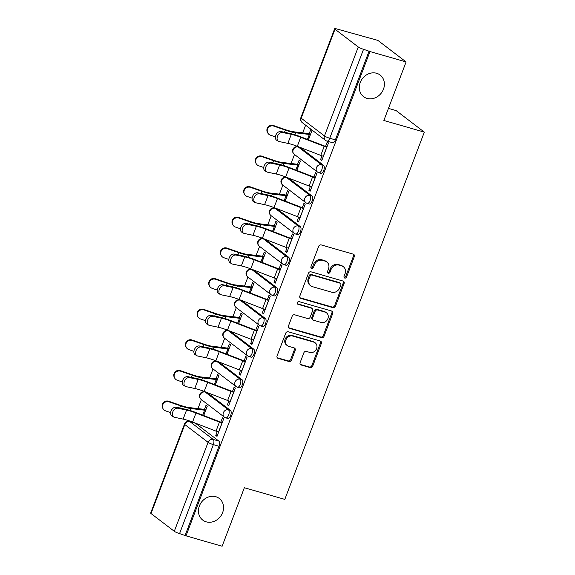 <?xml version="1.0" encoding="UTF-8"?>
<svg xmlns="http://www.w3.org/2000/svg" width="575" height="575" viewBox="0 0 575 575"><rect width="100%" height="100%" fill="white"/><g stroke="black" fill="none" stroke-linecap="round" stroke-linejoin="round"><path stroke-width="0.86" d="M344.784 278.077A1.459 1.279 127.4 0 0 346.545 277.085L354.322 256.601A2.084 1.826 127.4 0 0 353.273 254.164L321.217 244.921A2.084 1.826 127.4 0 0 318.701 246.337L310.924 266.814A1.459 1.279 127.4 0 0 313.418 267.533L314.424 264.888A6.684 5.836 127.4 0 1 322.467 260.36L325.141 261.129A6.684 5.836 127.4 0 1 326.852 261.992A6.684 5.836 127.4 0 1 328.49 268.942L327.484 271.594A1.459 1.279 127.4 0 0 329.978 272.313L330.984 269.661A6.684 5.836 127.4 0 1 339.027 265.132L341.701 265.902A6.684 5.836 127.4 0 1 343.412 266.764A6.684 5.836 127.4 0 1 345.058 273.714L344.051 276.367A1.459 1.279 127.4 0 0 344.784 278.077M344.073 277.473A1.459 1.279 127.4 0 0 345.719 276.46L353.503 255.976A2.084 1.826 127.4 0 0 353.345 254.186M310.946 267.928A1.459 1.279 127.4 0 0 312.592 266.908L313.598 264.256L314.424 264.888M327.513 272.701A1.459 1.279 127.4 0 0 329.159 271.68L330.165 269.035L330.984 269.661M215.776 496.699A13.613 11.895 127.4 0 0 200.33 503.916A13.613 11.895 127.4 0 0 202.745 520.095A13.613 11.895 127.4 0 0 206.231 521.841A13.613 11.895 127.4 0 0 221.684 514.625A13.613 11.895 127.4 0 0 219.269 498.453A13.613 11.895 127.4 0 0 215.776 496.699M376.625 73.277A13.613 11.895 127.4 0 0 361.172 80.493A13.613 11.895 127.4 0 0 363.587 96.665A13.613 11.895 127.4 0 0 367.073 98.411A13.613 11.895 127.4 0 0 382.526 91.202A13.613 11.895 127.4 0 0 380.111 75.023A13.613 11.895 127.4 0 0 376.625 73.277M230.474 410.428L207.201 392.66A4.255 1.962 -73.9 0 0 206.892 392.502L204.894 391.92A4.255 1.962 106.1 0 1 205.21 392.085L228.476 409.853A4.255 1.962 106.1 0 1 228.757 414.683A4.255 1.962 106.1 0 1 225.81 417.867L227.801 418.442A4.255 1.962 -73.9 0 0 230.748 415.258A4.255 1.962 -73.9 0 0 230.474 410.428L228.476 409.853A4.255 3.716 -52.6 0 0 223.359 412.735A4.255 3.716 -52.6 0 0 224.401 417.162A4.255 4.255 0 0 0 225.81 417.867M242.111 379.787L218.845 362.02A4.255 1.962 -73.9 0 0 218.529 361.862L216.531 361.287A4.255 1.962 106.1 0 1 216.847 361.445L240.113 379.213A4.255 1.962 106.1 0 1 240.393 384.043A4.255 1.962 106.1 0 1 237.446 387.227L239.437 387.802A4.255 1.962 -73.9 0 0 242.391 384.618A4.255 1.962 -73.9 0 0 242.111 379.787L240.113 379.213A4.255 3.716 -52.6 0 0 234.995 382.095A4.255 3.716 -52.6 0 0 236.037 386.522A4.255 4.255 0 0 0 237.446 387.227M253.748 349.154L230.482 331.387A4.255 1.962 -73.9 0 0 230.165 331.222L228.167 330.647A4.255 1.962 106.1 0 1 228.483 330.812L251.757 348.579A4.255 1.962 106.1 0 1 252.03 353.409A4.255 1.962 106.1 0 1 249.083 356.593L251.081 357.168A4.255 1.962 -73.9 0 0 254.028 353.984A4.255 1.962 -73.9 0 0 253.748 349.154L251.757 348.579A4.255 3.716 -52.6 0 0 246.632 351.462A4.255 3.716 -52.6 0 0 247.681 355.882A4.255 4.255 0 0 0 249.083 356.593M265.384 318.514L242.118 300.747A4.255 1.962 -73.9 0 0 241.802 300.588L239.811 300.013A4.255 1.962 106.1 0 1 240.12 300.172L263.393 317.939A4.255 1.962 106.1 0 1 263.666 322.769A4.255 1.962 106.1 0 1 260.719 325.953L262.717 326.528A4.255 1.962 -73.9 0 0 265.664 323.344A4.255 1.962 -73.9 0 0 265.384 318.514L263.393 317.939A4.255 3.716 -52.6 0 0 258.268 320.821A4.255 3.716 -52.6 0 0 259.318 325.249A4.255 4.255 0 0 0 260.719 325.953M277.028 287.874L253.755 270.106A4.255 1.962 -73.9 0 0 253.446 269.948L251.447 269.373A4.255 1.962 106.1 0 1 251.764 269.531L275.03 287.299A4.255 1.962 106.1 0 1 275.31 292.129A4.255 1.962 106.1 0 1 272.356 295.32L274.354 295.895A4.255 1.962 -73.9 0 0 277.301 292.704A4.255 1.962 -73.9 0 0 277.028 287.874L275.03 287.299A4.255 3.716 -52.6 0 0 269.905 290.181A4.255 3.716 -52.6 0 0 270.954 294.608A4.255 4.255 0 0 0 272.356 295.32M288.664 257.241L265.391 239.473A4.255 1.962 -73.9 0 0 265.082 239.308L263.084 238.733A4.255 1.962 106.1 0 1 263.4 238.898L286.666 256.666A4.255 1.962 106.1 0 1 286.947 261.496A4.255 1.962 106.1 0 1 284 264.68L285.991 265.255A4.255 1.962 -73.9 0 0 288.945 262.071A4.255 1.962 -73.9 0 0 288.664 257.241L286.666 256.666A4.255 3.716 -52.6 0 0 281.549 259.548A4.255 3.716 -52.6 0 0 282.591 263.975A4.255 4.255 0 0 0 284 264.68M300.301 226.6L277.035 208.833A4.255 1.962 -73.9 0 0 276.719 208.675L274.721 208.1A4.255 1.962 106.1 0 1 275.037 208.258L298.303 226.025A4.255 1.962 106.1 0 1 298.583 230.855A4.255 1.962 106.1 0 1 295.636 234.039L297.634 234.614A4.255 1.962 -73.9 0 0 300.581 231.43A4.255 1.962 -73.9 0 0 300.301 226.6L298.303 226.025A4.255 3.716 -52.6 0 0 293.185 228.908A4.255 3.716 -52.6 0 0 294.235 233.335A4.255 4.255 0 0 0 295.636 234.039M311.938 195.967L288.672 178.192A4.255 1.962 -73.9 0 0 288.355 178.034L286.364 177.459A4.255 1.962 106.1 0 1 286.673 177.618L309.947 195.385A4.255 1.962 106.1 0 1 310.22 200.222A4.255 1.962 106.1 0 1 307.273 203.406L309.271 203.981A4.255 1.962 -73.9 0 0 312.218 200.797A4.255 1.962 -73.9 0 0 311.938 195.967L309.947 195.385A4.255 3.716 -52.6 0 0 304.822 198.267A4.255 3.716 -52.6 0 0 305.871 202.695A4.255 4.255 0 0 0 307.273 203.406M323.574 165.327L300.308 147.559A4.255 1.962 -73.9 0 0 299.992 147.401L298.001 146.826A4.255 1.962 106.1 0 1 298.31 146.984L321.583 164.752A4.255 1.962 106.1 0 1 321.856 169.582A4.255 1.962 106.1 0 1 318.909 172.766L320.908 173.341A4.255 1.962 -73.9 0 0 323.854 170.157A4.255 1.962 -73.9 0 0 323.574 165.327L321.583 164.752A4.255 3.716 -52.6 0 0 316.458 167.634A4.255 3.716 -52.6 0 0 317.508 172.062A4.255 4.255 0 0 0 318.909 172.766M300.136 362.573A2.084 1.826 127.4 0 0 301.185 365.017L310.177 367.612A2.084 1.826 127.4 0 0 312.692 366.196L321.332 343.447A2.084 1.826 127.4 0 0 320.282 341.004L288.226 331.768A2.084 1.826 127.4 0 0 285.717 333.184L277.071 355.925A2.084 1.826 127.4 0 0 278.12 358.369L288.988 361.502A2.084 1.826 127.4 0 0 291.496 360.087L295.198 350.348A2.084 1.826 127.4 0 0 294.148 347.911L288.758 346.358A5.585 4.88 127.4 0 1 287.327 345.64A5.585 4.88 127.4 0 1 286.343 339.006A5.585 4.88 127.4 0 1 292.682 336.044L313.785 342.125A5.585 4.88 127.4 0 1 315.215 342.844A5.585 4.88 127.4 0 1 316.207 349.478A5.585 4.88 127.4 0 1 309.868 352.439L306.346 351.426A2.084 1.826 127.4 0 0 303.837 352.842L300.136 362.573M358.268 46.985L334.995 29.217A4.255 0.668 20.8 0 1 334.65 28.75A4.255 0.668 20.8 0 1 336.979 29.002L377.89 40.408L406.094 61.942L383.863 120.47L424.321 132.128L284.812 499.387L244.353 487.722L222.123 546.25L186.013 535.842L369.984 51.534L363.537 49.285L329.741 138.252A4.255 1.962 106.1 0 1 326.923 141.083L332.544 142.708A4.255 1.962 106.1 0 0 335.369 139.869L329.741 138.252A4.255 0.668 20.8 0 1 324.473 135.952L358.268 46.985A4.255 0.668 20.8 0 0 363.537 49.285M406.094 61.942L369.984 51.534M332.954 307.654A2.084 1.826 127.4 0 0 335.469 306.245L344.109 283.497A2.084 1.826 127.4 0 0 343.059 281.053L311.003 271.817A2.084 1.826 127.4 0 0 308.488 273.226L299.848 295.974A2.084 1.826 127.4 0 0 300.897 298.418L332.954 307.654L332.134 307.028A2.084 1.826 127.4 0 0 334.643 305.613L343.289 282.864A2.084 1.826 127.4 0 0 343.131 281.074M332.724 313.468L324.077 336.217A2.084 1.826 127.4 0 1 321.569 337.633L289.512 328.39A2.084 1.826 127.4 0 1 288.463 325.953L292.158 316.214A2.084 1.826 127.4 0 1 294.673 314.805L307.675 318.55A2.084 1.826 127.4 0 0 310.184 317.134L312.642 310.68A2.084 1.826 127.4 0 0 311.592 308.236L298.058 304.333A1.459 1.279 127.4 0 1 299.079 301.638L331.674 311.032A2.084 1.826 127.4 0 1 332.724 313.468L331.897 312.843L323.258 335.592L324.077 336.217M195.565 423.293L189.944 421.676A4.255 1.962 106.1 0 0 189.628 421.518L195.256 423.135A4.255 1.962 106.1 0 1 195.565 423.293L218.838 441.061L213.21 439.444A4.255 1.962 106.1 0 1 213.361 444.626L179.565 533.593A4.255 0.668 -159.2 0 1 174.297 531.293L151.024 513.525A4.255 0.668 -159.2 0 1 150.679 513.058L184.474 424.091A4.255 0.668 -159.2 0 0 184.819 424.558L151.024 513.525M305.627 125.185L302.709 132.868M294.493 154.488L291.072 163.501M282.857 185.128L279.436 194.142M271.22 215.762L267.792 224.775M259.584 246.402L256.155 255.415M247.94 277.035L244.519 286.055M236.303 307.675L232.882 316.688M224.667 338.316L221.238 347.329M213.03 368.949L209.602 377.962M201.387 399.589L197.965 408.602M388.448 108.38L396.125 110.594L424.321 132.128M186.013 535.842L179.565 533.593M321.986 155.832L320.519 159.699L321.95 160.109M320.519 159.699L321.748 160.641L328.469 142.967L327.232 142.018L325.579 146.373M310.349 186.472L308.883 190.332L310.112 191.274L316.825 173.6L315.596 172.658L313.943 177.014M296.815 170.437L300.387 161.043L299.151 160.102L297.498 164.457M308.883 190.332L310.313 190.749M298.713 217.113L297.239 220.972L298.475 221.914L305.188 204.24L303.959 203.298L302.299 207.654M285.178 201.07L288.743 191.683L287.514 190.742L285.861 195.097M297.239 220.972L298.677 221.382M287.069 247.746L285.603 251.613L286.839 252.554L293.552 234.873L292.316 233.932L290.662 238.287M273.542 231.711L277.107 222.317L275.878 221.375L274.217 225.731M285.603 251.613L287.04 252.022M275.432 278.386L273.966 282.246L275.202 283.188L281.915 265.513L280.679 264.572L279.026 268.928M261.905 262.351L265.47 252.957L264.234 252.015L262.581 256.371M273.966 282.246L275.403 282.663M263.796 309.027L262.329 312.886L263.558 313.828L270.279 296.154L269.043 295.212L267.389 299.568M250.262 292.984L253.834 283.597L252.597 282.656L250.944 287.011M262.329 312.886L263.76 313.296M252.159 339.66L250.693 343.519L251.922 344.461L258.635 326.787L257.406 325.845L255.753 330.201M238.625 323.624L242.19 314.23L240.961 313.289L239.308 317.644M250.693 343.519L252.123 343.936M240.515 370.3L239.049 374.16L240.285 375.101L246.998 357.427L245.769 356.486L244.109 360.841M226.988 354.257L230.553 344.871L229.324 343.929L227.664 348.285M239.049 374.16L240.487 374.569M228.879 400.933L227.412 404.8L228.649 405.742L235.362 388.06L234.126 387.119L232.472 391.474M215.352 384.898L218.917 375.504L217.681 374.562L216.028 378.918M227.412 404.8L228.85 405.21M217.242 431.573L215.776 435.433L217.012 436.375L223.725 418.701L222.489 417.759L220.836 422.115M203.708 415.538L207.28 406.144L206.044 405.202L204.391 409.558M308.452 139.797L312.024 130.403L310.787 129.461L309.134 133.824M215.776 435.433L217.206 435.85M185.193 535.217L218.989 446.25A4.255 1.962 -73.9 0 0 218.838 441.061M369.164 50.909L335.369 139.869M343.412 266.764L342.592 266.132A6.684 5.836 127.4 0 0 340.882 265.276L341.701 265.902M330.165 269.035A6.684 5.836 127.4 0 1 338.208 264.507L340.882 265.276M326.852 261.992L326.025 261.359A6.684 5.836 127.4 0 0 324.314 260.504L325.141 261.129M313.598 264.256A6.684 5.836 127.4 0 1 321.641 259.735L324.314 260.504M299.999 297.764A2.084 1.826 127.4 0 0 300.071 297.785L332.134 307.028M340.81 284.898A1.459 1.279 127.4 0 0 340.077 283.188L311.938 275.08A1.459 1.279 127.4 0 0 310.177 276.065L309.113 278.861A6.684 5.836 127.4 0 0 310.759 285.818A6.684 5.836 127.4 0 0 312.469 286.673L331.703 292.215A6.684 5.836 127.4 0 0 339.746 287.694L340.81 284.898M340.45 283.374L339.631 282.749A1.459 1.279 127.4 0 0 339.25 282.562L340.077 283.188M310.759 285.818L309.939 285.186A6.684 5.836 127.4 0 1 308.293 278.235L309.357 275.439A1.459 1.279 127.4 0 1 311.111 274.447L339.25 282.562M288.614 327.743A2.084 1.826 127.4 0 0 288.686 327.764L320.742 337.007A2.084 1.826 127.4 0 0 323.258 335.592M312.124 308.502L311.305 307.877A2.084 1.826 127.4 0 0 310.766 307.611L297.347 303.744M321.166 322.438A5.585 4.88 127.4 0 0 327.506 319.477A5.585 4.88 127.4 0 0 326.514 312.843A5.585 4.88 127.4 0 0 325.083 312.124L317.644 309.982A2.084 1.826 127.4 0 0 315.136 311.398L312.678 317.853A2.084 1.826 127.4 0 0 313.727 320.297L321.166 322.438M326.514 312.843L325.687 312.218A5.585 4.88 127.4 0 0 324.257 311.499L325.083 312.124M313.195 320.023L312.369 319.398A2.084 1.826 127.4 0 1 311.858 317.228L314.309 310.766A2.084 1.826 127.4 0 1 316.825 309.357L324.257 311.499M331.897 312.843A2.084 1.826 127.4 0 0 331.746 311.053M315.215 342.844L314.396 342.218A5.585 4.88 127.4 0 0 312.958 341.5L313.785 342.125M287.327 345.64L286.508 345.014A5.585 4.88 127.4 0 1 285.516 338.373A5.585 4.88 127.4 0 1 291.856 335.419L312.958 341.5M277.229 357.722A2.084 1.826 127.4 0 0 277.301 357.743L288.161 360.87A2.084 1.826 127.4 0 0 290.677 359.461L294.378 349.722A2.084 1.826 127.4 0 0 294.22 347.933M300.294 364.363A2.084 1.826 127.4 0 0 300.366 364.392L309.357 366.979A2.084 1.826 127.4 0 0 311.873 365.571L320.512 342.822A2.084 1.826 127.4 0 0 320.354 341.033M267.785 132.99L267.461 132.408A4.895 4.751 -28.9 0 1 273.463 125.522L273.779 126.105A4.895 4.751 151.1 0 0 267.785 132.99A4.895 4.751 151.1 0 0 270.351 135.139L275.375 136.879M273.779 126.105L285.322 130.108A15.956 2.501 20.8 0 0 295.636 132.818L309.343 134.449A2.552 0.403 -159.2 0 1 310.299 134.665L310.392 134.694M310.565 134.234L309.228 133.846A5.319 0.834 20.8 0 0 307.237 133.407L293.53 131.768A13.189 2.07 -159.2 0 1 284.999 129.533L273.463 125.522M282.613 132.516A4.895 3.414 119.7 0 0 277.682 135.822A4.895 3.414 119.7 0 0 278.473 141.285A4.895 3.414 119.7 0 0 279.184 141.551L287.867 143.376L291.302 134.342L282.613 132.516L280.895 131.531L289.577 133.357A15.956 2.501 -159.2 0 1 300.991 136.907L324.451 145.985A2.552 0.403 20.8 0 0 325.673 146.402L327.01 146.79M278.473 141.285L276.755 140.3A4.895 3.414 -60.3 0 1 275.964 134.838A4.895 3.414 -60.3 0 1 280.895 131.531M326.837 147.25L326.744 147.222A5.319 0.834 -159.2 0 1 324.192 146.352L300.739 137.274A13.189 2.07 20.8 0 0 291.302 134.342M323.409 156.285L323.308 156.256A5.319 0.834 -159.2 0 1 320.764 155.387L297.304 146.309A13.189 2.07 20.8 0 0 287.867 143.376M256.141 163.623L255.825 163.048A4.895 4.751 -28.9 0 1 261.819 156.163L262.143 156.738A4.895 4.751 151.1 0 0 256.141 163.623A4.895 4.751 151.1 0 0 258.707 165.772L263.738 167.519M262.143 156.738L273.686 160.741A15.956 2.501 20.8 0 0 283.993 163.458L297.699 165.09A2.552 0.403 -159.2 0 1 298.662 165.298L298.756 165.327M298.928 164.874L297.591 164.486A5.319 0.834 20.8 0 0 295.593 164.04L281.887 162.409A13.189 2.07 -159.2 0 1 273.362 160.166L261.819 156.163M244.504 194.264L244.188 193.682A4.895 4.751 -28.9 0 1 250.182 186.803L250.506 187.378A4.895 4.751 151.1 0 0 244.504 194.264A4.895 4.751 151.1 0 0 247.07 196.413L252.102 198.159M250.506 187.378L262.042 191.382A15.956 2.501 20.8 0 0 272.356 194.091L286.062 195.723A2.552 0.403 -159.2 0 1 287.026 195.938L287.119 195.967M287.292 195.507L285.955 195.126A5.319 0.834 20.8 0 0 283.957 194.681L270.25 193.049A13.189 2.07 -159.2 0 1 261.726 190.807L250.182 186.803M270.976 163.149A4.895 3.414 119.7 0 0 266.045 166.455A4.895 3.414 119.7 0 0 266.836 171.918A4.895 3.414 119.7 0 0 267.54 172.184L276.23 174.009L279.658 164.975L270.976 163.149L269.251 162.172L277.941 163.997A15.956 2.501 -159.2 0 1 289.354 167.548L312.814 176.626A2.552 0.403 20.8 0 0 314.036 177.042L315.373 177.431M266.836 171.918L265.118 170.94A4.895 3.414 -60.3 0 1 264.327 165.478A4.895 3.414 -60.3 0 1 269.251 162.172M315.201 177.883L315.107 177.862A5.319 0.834 -159.2 0 1 312.556 176.992L289.096 167.914A13.189 2.07 20.8 0 0 279.658 164.975M311.765 186.918L311.672 186.889A5.319 0.834 -159.2 0 1 309.12 186.027L285.667 176.949A13.189 2.07 20.8 0 0 276.23 174.009M259.339 193.789A4.895 3.414 119.7 0 0 254.409 197.096A4.895 3.414 119.7 0 0 255.199 202.558A4.895 3.414 119.7 0 0 255.904 202.824L264.593 204.65L268.022 195.615L259.339 193.789L257.614 192.805L266.304 194.63A15.956 2.501 -159.2 0 1 277.718 198.188L301.171 207.266A2.552 0.403 20.8 0 0 302.4 207.683L303.737 208.064M255.199 202.558L253.474 201.573A4.895 3.414 -60.3 0 1 252.684 196.111A4.895 3.414 -60.3 0 1 257.614 192.805M303.564 208.524L303.463 208.495A5.319 0.834 -159.2 0 1 300.919 207.632L277.459 198.555A13.189 2.07 20.8 0 0 268.022 195.615M300.128 217.558L300.035 217.53A5.319 0.834 -159.2 0 1 297.483 216.667L274.031 207.582A13.189 2.07 20.8 0 0 264.593 204.65M232.868 224.897L232.552 224.322A4.895 4.751 -28.9 0 1 238.546 217.436L238.862 218.011A4.895 4.751 151.1 0 0 232.868 224.897A4.895 4.751 151.1 0 0 235.434 227.046L240.465 228.792M238.862 218.011L250.405 222.022A15.956 2.501 20.8 0 0 260.719 224.732L274.426 226.363A2.552 0.403 -159.2 0 1 275.382 226.579L275.482 226.607M275.655 226.147L274.318 225.759A5.319 0.834 20.8 0 0 272.32 225.314L258.613 223.682A13.189 2.07 -159.2 0 1 250.089 221.44L238.546 217.436M221.231 255.537L220.908 254.962A4.895 4.751 -28.9 0 1 226.909 248.077L227.226 248.652A4.895 4.751 151.1 0 0 221.231 255.537A4.895 4.751 151.1 0 0 223.797 257.686L228.821 259.433M227.226 248.652L238.769 252.655A15.956 2.501 20.8 0 0 249.083 255.365L262.789 257.003A2.552 0.403 -159.2 0 1 263.745 257.212L263.839 257.241M264.018 256.781L262.674 256.4A5.319 0.834 20.8 0 0 260.683 255.954L246.977 254.322A13.189 2.07 -159.2 0 1 238.445 252.08L226.909 248.077M209.595 286.178L209.271 285.595A4.895 4.751 -28.9 0 1 215.273 278.71L215.589 279.292A4.895 4.751 151.1 0 0 209.595 286.178A4.895 4.751 151.1 0 0 212.161 288.327L217.185 290.066M215.589 279.292L227.132 283.295A15.956 2.501 20.8 0 0 237.446 286.005L251.153 287.637A2.552 0.403 -159.2 0 1 252.109 287.852L252.202 287.881M252.375 287.421L251.038 287.033A5.319 0.834 20.8 0 0 249.04 286.594L235.333 284.956A13.189 2.07 -159.2 0 1 226.809 282.72L215.273 278.71M247.696 224.43A4.895 3.414 119.7 0 0 242.772 227.729A4.895 3.414 119.7 0 0 243.563 233.191A4.895 3.414 119.7 0 0 244.267 233.457L252.957 235.283L256.385 226.255L247.696 224.43L245.978 223.445L254.66 225.271A15.956 2.501 -159.2 0 1 266.081 228.821L289.534 237.899A2.552 0.403 20.8 0 0 290.756 238.316L292.1 238.704M243.563 233.191L241.838 232.214A4.895 3.414 -60.3 0 1 241.047 226.751A4.895 3.414 -60.3 0 1 245.978 223.445M291.928 239.164L291.827 239.135A5.319 0.834 -159.2 0 1 289.275 238.266L265.822 229.188A13.189 2.07 20.8 0 0 256.385 226.255M288.492 248.199L288.398 248.17A5.319 0.834 -159.2 0 1 285.847 247.3L262.394 238.222A13.189 2.07 20.8 0 0 252.957 235.283M236.059 255.063A4.895 3.414 119.7 0 0 231.136 258.369A4.895 3.414 119.7 0 0 231.919 263.832A4.895 3.414 119.7 0 0 232.631 264.098L241.313 265.923L244.749 256.888L236.059 255.063L234.341 254.085L243.024 255.911A15.956 2.501 -159.2 0 1 254.445 259.462L277.897 268.539A2.552 0.403 20.8 0 0 279.119 268.956L280.456 269.337M231.919 263.832L230.201 262.847A4.895 3.414 -60.3 0 1 229.411 257.392A4.895 3.414 -60.3 0 1 234.341 254.085M280.284 269.797L280.19 269.768A5.319 0.834 -159.2 0 1 277.639 268.906L254.186 259.828A13.189 2.07 20.8 0 0 244.749 256.888M276.855 278.832L276.762 278.803A5.319 0.834 -159.2 0 1 274.21 277.941L250.75 268.863A13.189 2.07 20.8 0 0 241.313 265.923M224.423 285.703A4.895 3.414 119.7 0 0 219.492 289.009A4.895 3.414 119.7 0 0 220.283 294.472A4.895 3.414 119.7 0 0 220.994 294.738L229.677 296.563L233.112 287.529L224.423 285.703L222.697 284.718L231.387 286.544A15.956 2.501 -159.2 0 1 242.801 290.095L266.261 299.18A2.552 0.403 20.8 0 0 267.483 299.589L268.82 299.978M220.283 294.472L218.565 293.487A4.895 3.414 -60.3 0 1 217.774 288.025A4.895 3.414 -60.3 0 1 222.697 284.718M268.647 300.438L268.554 300.409A5.319 0.834 -159.2 0 1 266.002 299.539L242.549 290.461A13.189 2.07 20.8 0 0 233.112 287.529M265.219 309.472L265.118 309.443A5.319 0.834 -159.2 0 1 262.574 308.574L239.114 299.496A13.189 2.07 20.8 0 0 229.677 296.563M197.951 316.811L197.635 316.236A4.895 4.751 -28.9 0 1 203.629 309.35L203.952 309.925A4.895 4.751 151.1 0 0 197.951 316.811A4.895 4.751 151.1 0 0 200.517 318.96L205.548 320.706M203.952 309.925L215.488 313.936A15.956 2.501 20.8 0 0 225.803 316.645L239.509 318.277A2.552 0.403 -159.2 0 1 240.472 318.493L240.566 318.514M240.738 318.061L239.401 317.673A5.319 0.834 20.8 0 0 237.403 317.228L223.697 315.596A13.189 2.07 -159.2 0 1 215.172 313.353L203.629 309.35M212.786 316.336A4.895 3.414 119.7 0 0 207.855 319.643A4.895 3.414 119.7 0 0 208.646 325.105A4.895 3.414 119.7 0 0 209.35 325.371L218.04 327.197L221.468 318.162L212.786 316.336L211.061 315.359L219.751 317.184A15.956 2.501 -159.2 0 1 231.164 320.735L254.624 329.813A2.552 0.403 20.8 0 0 255.846 330.23L257.183 330.618M208.646 325.105L206.921 324.127A4.895 3.414 -60.3 0 1 206.138 318.665A4.895 3.414 -60.3 0 1 211.061 315.359M257.011 331.071L256.917 331.049A5.319 0.834 -159.2 0 1 254.366 330.179L230.906 321.102A13.189 2.07 20.8 0 0 221.468 318.162M253.575 340.105L253.482 340.084A5.319 0.834 -159.2 0 1 250.93 339.214L227.477 330.136A13.189 2.07 20.8 0 0 218.04 327.197M186.314 347.451L185.998 346.876A4.895 4.751 -28.9 0 1 191.993 339.99L192.316 340.565A4.895 4.751 151.1 0 0 186.314 347.451A4.895 4.751 151.1 0 0 188.88 349.6L193.912 351.347M192.316 340.565L203.852 344.569A15.956 2.501 20.8 0 0 214.166 347.278L227.873 348.917A2.552 0.403 -159.2 0 1 228.828 349.126L228.929 349.154M229.102 348.694L227.765 348.313A5.319 0.834 20.8 0 0 225.767 347.868L212.06 346.236A13.189 2.07 -159.2 0 1 203.536 343.994L191.993 339.99M201.149 346.977A4.895 3.414 119.7 0 0 196.219 350.283A4.895 3.414 119.7 0 0 197.009 355.745A4.895 3.414 119.7 0 0 197.714 356.011L206.403 357.837L209.832 348.802L201.149 346.977L199.424 345.992L208.114 347.817A15.956 2.501 -159.2 0 1 219.528 351.375L242.981 360.453A2.552 0.403 20.8 0 0 244.21 360.87L245.547 361.251M197.009 355.745L195.284 354.761A4.895 3.414 -60.3 0 1 194.494 349.298A4.895 3.414 -60.3 0 1 199.424 345.992M245.374 361.711L245.273 361.682A5.319 0.834 -159.2 0 1 242.729 360.82L219.269 351.742A13.189 2.07 20.8 0 0 209.832 348.802M241.938 370.746L241.845 370.717A5.319 0.834 -159.2 0 1 239.293 369.854L215.841 360.777A13.189 2.07 20.8 0 0 206.403 357.837M174.678 378.084L174.362 377.509A4.895 4.751 -28.9 0 1 180.356 370.623L180.672 371.206A4.895 4.751 151.1 0 0 174.678 378.084A4.895 4.751 151.1 0 0 177.244 380.233L182.275 381.98M180.672 371.206L192.215 375.209A15.956 2.501 20.8 0 0 202.529 377.919L216.236 379.55A2.552 0.403 -159.2 0 1 217.192 379.766L217.292 379.795M217.465 379.335L216.128 378.947A5.319 0.834 20.8 0 0 214.13 378.501L200.423 376.869A13.189 2.07 -159.2 0 1 191.899 374.627L180.356 370.623M189.506 377.617A4.895 3.414 119.7 0 0 184.582 380.923A4.895 3.414 119.7 0 0 185.373 386.378A4.895 3.414 119.7 0 0 186.077 386.652L194.767 388.477L198.195 379.442L189.506 377.617L187.788 376.632L196.47 378.458A15.956 2.501 -159.2 0 1 207.891 382.008L231.344 391.086A2.552 0.403 20.8 0 0 232.566 391.503L233.91 391.891M185.373 386.378L183.648 385.401A4.895 3.414 -60.3 0 1 182.857 379.938A4.895 3.414 -60.3 0 1 187.788 376.632M233.73 392.351L233.637 392.323A5.319 0.834 -159.2 0 1 231.085 391.453L207.632 382.375A13.189 2.07 20.8 0 0 198.195 379.442M230.302 401.386L230.208 401.357A5.319 0.834 -159.2 0 1 227.657 400.488L204.197 391.41A13.189 2.07 20.8 0 0 194.767 388.477M163.041 408.724L162.718 408.149A4.895 4.751 -28.9 0 1 168.719 401.264L169.036 401.839A4.895 4.751 151.1 0 0 163.041 408.724A4.895 4.751 151.1 0 0 165.607 410.873L170.631 412.62M169.036 401.839L180.579 405.842A15.956 2.501 20.8 0 0 190.893 408.559L204.599 410.191A2.552 0.403 -159.2 0 1 205.555 410.399L205.649 410.428M205.828 409.975L204.484 409.587A5.319 0.834 20.8 0 0 202.493 409.141L188.787 407.51A13.189 2.07 -159.2 0 1 180.255 405.267L168.719 401.264M177.869 408.25A4.895 3.414 119.7 0 0 172.938 411.556A4.895 3.414 119.7 0 0 173.729 417.019A4.895 3.414 119.7 0 0 174.441 417.285L183.123 419.11L186.559 410.076L177.869 408.25L176.151 407.272L184.834 409.098A15.956 2.501 -159.2 0 1 196.248 412.649L219.708 421.727A2.552 0.403 20.8 0 0 220.929 422.143L222.266 422.532M173.729 417.019L172.011 416.041A4.895 3.414 -60.3 0 1 171.221 410.579A4.895 3.414 -60.3 0 1 176.151 407.272M222.094 422.984L222 422.956A5.319 0.834 -159.2 0 1 219.449 422.093L195.996 413.015A13.189 2.07 20.8 0 0 186.559 410.076M218.665 432.019L218.565 431.99A5.319 0.834 -159.2 0 1 216.02 431.128L192.56 422.05A13.189 2.07 20.8 0 0 183.123 419.11M345.719 276.46L346.545 277.085M312.592 266.908L313.418 267.533M329.159 271.68L329.978 272.313M207.201 392.66L205.21 392.085A4.255 3.716 127.4 0 0 200.086 394.967A4.255 3.716 -52.6 0 0 201.135 399.395L224.401 417.162M218.845 362.02L216.847 361.445A4.255 3.716 127.4 0 0 211.722 364.327A4.255 3.716 -52.6 0 0 212.772 368.755L236.037 386.522M230.482 331.387L228.483 330.812A4.255 3.716 127.4 0 0 223.366 333.687A4.255 3.716 -52.6 0 0 224.408 338.114L247.681 355.882M242.118 300.747L240.12 300.172A4.255 3.716 127.4 0 0 235.002 303.054A4.255 3.716 -52.6 0 0 236.052 307.481L259.318 325.249M253.755 270.106L251.764 269.531A4.255 3.716 127.4 0 0 246.639 272.413A4.255 3.716 -52.6 0 0 247.688 276.841L270.954 294.608M265.391 239.473L263.4 238.898A4.255 3.716 127.4 0 0 258.276 241.78A4.255 3.716 -52.6 0 0 259.325 246.208L282.591 263.975M277.035 208.833L275.037 208.258A4.255 3.716 127.4 0 0 269.919 211.14A4.255 3.716 -52.6 0 0 270.962 215.568L294.235 233.335M288.672 178.192L286.673 177.618A4.255 3.716 127.4 0 0 281.556 180.5A4.255 3.716 -52.6 0 0 282.598 184.927L305.871 202.695M300.308 147.559L298.31 146.984A4.255 3.716 127.4 0 0 293.192 149.867A4.255 3.716 -52.6 0 0 294.242 154.294L317.508 172.062M189.944 421.676L213.21 439.444A4.255 3.716 -52.6 0 0 208.085 442.326L184.819 424.558A4.255 3.716 -52.6 0 1 189.944 421.676M174.297 531.293L208.085 442.326A4.255 0.668 20.8 0 0 213.361 444.626L218.989 446.25M334.995 29.217L301.199 118.184L324.473 135.952A4.255 3.716 127.4 0 0 325.515 140.379A4.255 4.255 0 0 0 326.923 141.083M302.249 122.612A4.255 3.716 127.4 0 1 301.199 118.184A4.255 0.668 -159.2 0 1 300.854 117.717A4.255 4.255 0 0 0 302.249 122.612L325.515 140.379M338.208 264.507L339.027 265.132M321.641 259.735L322.467 260.36M353.503 255.976L354.322 256.601M300.071 297.785L300.897 298.418M343.289 282.864L344.109 283.497M334.643 305.613L335.469 306.245M311.111 274.447L311.938 275.08M309.357 275.439L310.177 276.065M308.293 278.235L309.113 278.861M320.742 337.007L321.569 337.633M288.686 327.764L289.512 328.39M310.766 307.611L311.592 308.236M297.404 303.837L298.058 304.333M316.825 309.357L317.644 309.982M314.309 310.766L315.136 311.398M311.858 317.228L312.678 317.853M291.856 335.419L292.682 336.044M294.378 349.722L295.198 350.348M290.677 359.461L291.496 360.087M288.161 360.87L288.988 361.502M277.301 357.743L278.12 358.369M320.512 342.822L321.332 343.447M311.873 365.571L312.692 366.196M309.357 366.979L310.177 367.612M300.366 364.392L301.185 365.017M310.299 134.665L308.365 139.761M309.343 134.449L307.452 139.409M285.322 130.108L284.488 132.286M295.636 132.818L294.889 134.773M323.308 156.256L326.744 147.222M320.764 155.387L324.192 146.352M297.304 146.309L300.739 137.274M298.662 165.298L296.722 170.401M297.699 165.09L295.816 170.049M273.686 160.741L272.852 162.926M283.993 163.458L283.252 165.413M287.026 195.938L285.085 201.034M286.062 195.723L284.179 200.689M262.042 191.382L261.215 193.567M272.356 194.091L271.616 196.046M311.672 186.889L315.107 177.862M309.12 186.027L312.556 176.992M285.667 176.949L289.096 167.914M300.035 217.53L303.463 208.495M297.483 216.667L300.919 207.632M274.031 207.582L277.459 198.555M275.382 226.579L273.448 231.675M274.426 226.363L272.543 231.322M250.405 222.022L249.579 224.2M260.719 224.732L259.979 226.687M263.745 257.212L261.812 262.315M262.789 257.003L260.906 261.963M238.769 252.655L237.942 254.84M249.083 255.365L248.335 257.327M252.109 287.852L250.168 292.948M251.153 287.637L249.263 292.596M227.132 283.295L226.298 285.48M237.446 286.005L236.699 287.96M288.398 248.17L291.827 239.135M285.847 247.3L289.275 238.266M262.394 238.222L265.822 229.188M276.762 278.803L280.19 269.768M274.21 277.941L277.639 268.906M250.75 268.863L254.186 259.828M265.118 309.443L268.554 300.409M262.574 308.574L266.002 299.539M239.114 299.496L242.549 290.461M240.472 318.493L238.532 323.588M239.509 318.277L237.626 323.236M215.488 313.936L214.662 316.113M225.803 316.645L225.062 318.6M253.482 340.084L256.917 331.049M250.93 339.214L254.366 330.179M227.477 330.136L230.906 321.102M228.828 349.126L226.895 354.222M227.873 348.917L225.989 353.877M203.852 344.569L203.025 346.754M214.166 347.278L213.426 349.241M241.845 370.717L245.273 361.682M239.293 369.854L242.729 360.82M215.841 360.777L219.269 351.742M217.192 379.766L215.258 384.862M216.236 379.55L214.353 384.51M192.215 375.209L191.389 377.387M202.529 377.919L201.789 379.874M230.208 401.357L233.637 392.323M227.657 400.488L231.085 391.453M204.197 391.41L207.632 382.375M205.555 410.399L203.622 415.502M204.599 410.191L202.716 415.15M180.579 405.842L179.745 408.027M190.893 408.559L190.145 410.514M218.565 431.99L222 422.956M216.02 431.128L219.449 422.093M192.56 422.05L195.996 413.015M298.001 146.826A4.255 4.255 0 0 0 294.242 154.294M286.364 177.459A4.255 4.255 0 0 0 282.598 184.927M274.721 208.1A4.255 4.255 0 0 0 270.962 215.568M263.084 238.733A4.255 4.255 0 0 0 259.325 246.208M251.447 269.373A4.255 4.255 0 0 0 247.688 276.841M239.811 300.013A4.255 4.255 0 0 0 236.052 307.481M228.167 330.647A4.255 4.255 0 0 0 224.408 338.114M216.531 361.287A4.255 4.255 0 0 0 212.772 368.755M204.894 391.92A4.255 4.255 0 0 0 201.135 399.395M189.628 421.518A4.255 4.255 0 0 0 184.474 424.091M334.65 28.75L300.854 117.717"/></g></svg>
